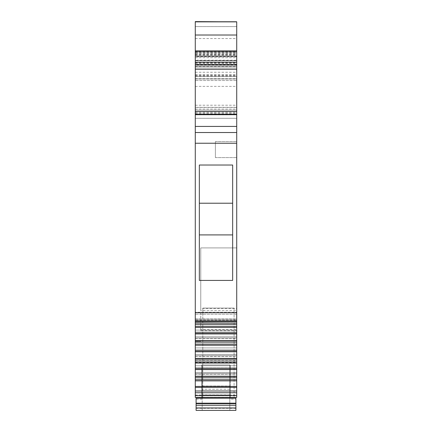 <?xml version="1.0" encoding="UTF-8"?>
<svg xmlns="http://www.w3.org/2000/svg" width="432" height="432" viewBox="0 0 432 432"><rect width="100%" height="100%" fill="white"/><g stroke="black" fill="none" stroke-linecap="round" stroke-linejoin="round"><path stroke-width="0.32" stroke-dasharray="2.16 1.62" d="M195.28 379.728L195.28 377.789L236.72 377.789L236.72 379.728L195.28 379.728L195.28 380.878L236.72 380.878L236.72 379.728L195.28 379.728L236.72 379.728M236.72 392.742L195.28 392.742L195.28 341.361L195.28 397.429L236.72 397.429L236.72 380.878M236.72 322.801L195.28 323.039L236.72 323.039L236.72 312.736L195.28 312.736L195.28 321.5L195.28 312.287L236.72 312.287L195.28 312.287L236.72 312.287L195.28 312.287L195.28 314.226L236.72 314.226L195.28 314.226L195.28 312.287L195.28 323.039L195.28 320.112L236.72 320.112L195.28 320.112L195.28 318.967L236.72 318.967L236.72 312.287L236.72 323.039L236.72 318.967L195.28 318.967L195.28 314.226L195.28 322.947L236.72 322.947L236.72 376.385L236.72 367.659L195.28 367.659L195.28 376.472L236.72 376.472L236.72 374.339L195.28 374.339L195.28 377.789M236.72 368.631L195.28 368.631L195.28 376.24L236.72 376.385L236.72 365.72L236.72 367.659L195.28 367.659L195.28 374.339L236.72 374.339L236.72 377.789M195.28 376.385L195.28 373.55L195.28 376.385L236.72 376.385L195.28 376.385M236.72 350.816L195.28 350.816L195.28 358.425L236.72 358.425L236.72 349.85L195.28 349.85L195.28 347.911L195.28 356.53L236.72 356.53L236.72 347.911L236.72 349.85L195.28 349.85L195.28 347.911L195.28 358.657L236.72 358.657L236.72 356.53L195.28 356.53L195.28 368.631M195.28 349.85L195.28 355.741L195.28 349.85M195.28 358.576L195.28 355.741L195.28 358.576L236.72 358.576L195.28 358.576M236.72 333.002L195.28 333.002L195.28 340.61L236.72 340.61L236.72 332.035L195.28 332.035L195.28 330.097L195.28 338.715L236.72 338.715L236.72 330.097L236.72 332.035L195.28 332.035L195.28 330.097L195.28 340.848L236.72 340.848L236.72 338.715L195.28 338.715L195.28 350.816M195.28 332.035L195.28 337.927L195.28 332.035M195.28 340.762L195.28 337.927L195.28 340.762L236.72 340.762L195.28 340.762M195.28 320.873L195.28 319.178L195.28 320.906L195.28 319.178L236.72 319.178L236.72 320.873M195.28 51.921L195.28 62.23L195.28 51.862L236.72 51.921L236.72 60.426L195.28 60.426M195.28 21.6L195.28 69.541L195.28 21.6L236.72 21.6L236.72 67.981L236.72 21.6L195.28 21.6M195.28 111.791L195.28 69.136L195.28 118.298L195.28 111.791L236.72 111.791L236.72 118.292L236.72 76.453L236.72 118.298L236.72 62.635L236.72 111.791M195.28 60.199L195.28 53.071L236.72 53.071L236.72 66.296L236.72 60.199L195.28 60.199L195.28 21.794M236.72 312.736L236.72 132.521L195.28 132.521L195.28 53.071M195.28 132.521L195.28 312.736M195.28 322.801L195.28 319.178L236.72 319.178L236.72 320.906L195.28 320.89L236.72 320.906L195.28 320.906L195.28 333.002M236.72 386.44L195.28 386.44L195.28 380.878M195.28 386.44L195.28 391.003L236.72 391.003M195.28 392.742L195.28 391.003M195.28 55.134L236.72 55.134L236.72 60.766L195.28 60.766L195.28 118.298L195.28 55.064L195.28 114.869L195.28 60.766L236.72 60.766L236.72 118.298L236.72 53.071M236.72 132.521L236.72 110.176L195.28 110.176L195.28 76.043L195.28 114.237L195.28 110.176L236.72 110.176L236.72 114.237L236.72 72.257L236.72 118.298L195.28 118.298L236.72 118.298L195.28 118.298L236.72 118.298L195.28 118.298L236.72 118.298L195.28 118.298L236.72 118.298L195.28 118.298L236.72 118.298L236.72 55.134M236.72 365.72L236.72 374.339L236.72 365.72L195.28 365.72L236.72 365.72M195.28 54.513L236.72 54.513L236.72 60.199M236.72 54.513L236.72 21.794M236.72 69.541L236.72 76.453L195.28 76.453L236.72 76.453L195.28 76.453L236.72 76.453L236.72 69.541L195.28 69.541L236.72 69.541M195.28 52.169L236.72 52.169L236.72 60.426M236.72 308.599L236.72 397.429L236.72 330.674L200.761 330.674L200.761 247.914L200.761 308.599L236.72 308.599L236.72 310.7L200.761 310.7L200.761 308.599M200.761 330.674L200.761 329.621L236.72 329.621L236.72 330.674M236.72 329.621L236.72 310.7M195.28 107.271L236.72 107.271L236.72 76.043L236.72 110.176L195.28 110.176M236.72 107.271L236.72 110.176M236.72 149.585L236.72 157.61L236.72 149.585M195.28 397.429L236.72 397.429L195.28 397.429M225.936 397.429L202.797 397.429L225.936 397.429M230.218 397.429L201.782 397.429L230.218 397.429L230.218 364.927L201.782 364.927L230.218 364.927L230.218 397.429M195.28 397.235L236.72 397.235M236.72 247.914L200.761 247.914L236.72 247.914M195.28 341.361L200.761 341.361L195.28 341.361M236.72 372.4L195.28 372.4L236.72 372.4M236.72 373.55L195.28 373.55L236.72 373.55M236.72 361.913L195.28 361.913M236.72 347.911L195.28 347.911L236.72 347.911M236.72 354.591L195.28 354.591L236.72 354.591M236.72 355.741L195.28 355.741L236.72 355.741M236.72 344.104L195.28 344.104M236.72 330.097L195.28 330.097L236.72 330.097M236.72 336.776L195.28 336.776L236.72 336.776M236.72 337.927L195.28 337.927L236.72 337.927M236.72 326.29L195.28 326.29M236.72 114.237L195.28 114.237M236.72 62.23L195.28 62.23L236.72 62.23M236.72 78.889L195.28 78.889L236.72 78.889M195.28 76.453L236.72 76.453L195.28 76.453M236.72 66.296L195.28 66.296L236.72 66.296M195.28 126.425L236.72 126.425L195.28 126.425M232.659 234.911L199.341 234.911L199.341 165.024L199.341 203.218L199.341 165.024L232.659 165.024L232.659 280.417L232.659 165.024L232.659 280.417L199.341 280.417L199.341 203.218L232.659 203.218M236.72 320.906L195.28 320.906L236.72 320.906M236.72 324.351L195.28 324.351M236.72 327.44L195.28 327.44M236.72 342.166L195.28 342.166M236.72 345.254L195.28 345.254M236.72 359.975L195.28 359.975M236.72 363.064L195.28 363.064M195.28 78.727L236.72 78.727M195.28 86.362L236.72 86.362M200.761 329.621L200.761 310.7M215.39 149.585L215.39 157.61L215.39 149.585C215.39 159.937 215.39 159.937 215.39 149.585C215.39 159.937 215.39 159.937 215.39 149.585L215.39 141.561L215.39 149.585M210.94 308.043L234.079 308.043L202.797 308.043L210.94 308.043L202.797 308.043L202.797 397.429L202.797 308.043M201.782 397.429L201.782 364.927L201.782 397.429M225.936 308.043L234.079 308.043L234.079 397.429L234.079 308.043M199.341 234.911L199.341 203.218M229.813 399.136L229.813 364.927L202.187 364.927L202.187 399.136L202.187 386.024L229.813 386.024L202.187 386.024L202.187 398.212L196.09 398.212L196.09 410.4L235.91 410.4L235.91 398.212L229.813 398.212L229.813 386.024L229.813 399.136L235.91 399.136M229.813 397.429L229.813 364.927L202.187 364.927L202.187 397.429M229.813 389.27L202.187 389.27L229.813 389.27M202.187 410.4L202.187 398.212L202.187 410.4L229.813 410.4L229.813 398.212L229.813 410.4L202.187 410.4M195.28 394.994L236.72 394.994M195.28 360.293L236.72 360.293M195.28 362.405L236.72 362.405M195.28 395.48L236.72 395.48M236.72 56.824L195.28 56.824M195.28 53.671L236.72 53.671M195.28 26.573L236.72 26.573L195.28 26.573M195.28 64.568L236.72 64.568L195.28 64.568M195.28 66.231L236.72 66.231L195.28 66.231M195.28 67.981L236.72 67.981L195.28 67.981M195.28 114.653L236.72 114.653L195.28 114.653M195.685 80.514L236.72 80.514L195.685 80.514M195.28 38.561L236.72 38.561M236.72 64.886L195.28 64.886M195.28 52.261L236.72 52.261M195.28 56.003L236.72 56.003M236.72 107.438L195.28 107.438M195.28 114.626L236.72 114.626M236.72 143.235L195.28 143.235M236.72 322.947L195.28 322.947M236.72 333.947L195.28 333.947M236.72 351.761L195.28 351.761M236.72 369.571L195.28 369.571M236.72 387.385L195.28 387.385M236.72 395.599L195.28 395.599M195.28 74.795L236.72 74.795M195.28 75.222L236.72 75.222M195.28 112.612L236.72 112.612M195.28 114.869L236.72 114.869L195.28 114.869M195.28 64.319L236.72 64.319L195.28 64.325M195.28 57.726L236.72 57.726M195.28 113.621L236.72 113.621M195.28 114.718L236.72 114.718M195.28 66.55L236.72 66.55M195.28 63.526L236.72 63.526M195.28 65.151L236.72 65.151L195.28 65.146M195.28 69.136L236.72 69.136L195.28 69.136M195.28 105.214L236.72 105.214M195.28 54.41L236.72 54.41M195.28 51.651L236.72 51.651L195.28 51.662M195.28 62.705L236.72 62.705M195.28 64.465L236.72 64.465M195.28 109.085L236.72 109.085M195.28 79.007L236.72 79.007M229.813 394.961L202.187 394.961M229.813 394.87L202.187 394.87M235.91 408.299L196.09 408.299M202.187 399.136L196.09 399.136M195.28 51.862L236.72 51.862M236.72 321.5L195.28 321.5M195.28 72.257L236.72 72.257M195.28 118.292L236.72 118.292M195.28 55.064L236.72 55.064M195.28 63.45L236.72 63.45M195.28 51.581L236.72 51.581M195.28 62.635L236.72 62.635M195.28 76.043L236.72 76.043M215.39 157.61L236.72 157.61L215.39 157.61M215.39 141.561L236.72 141.561L215.39 141.561"/><path stroke-width="0.65" d="M195.28 392.742L236.72 392.742L236.72 397.429L195.28 397.429L195.28 376.472L236.72 376.472L236.72 377.789L195.28 377.789M195.28 369.571L195.28 376.24L236.72 376.24L236.72 358.657L195.28 358.657L195.28 369.571L236.72 369.571M195.28 351.761L195.28 358.425L236.72 358.425L236.72 340.848L195.28 340.848L195.28 351.761L236.72 351.761M236.72 333.947L195.28 333.947L195.28 340.61L236.72 340.61L236.72 322.947M195.28 333.947L195.28 320.873M195.28 322.947L236.72 323.039L195.28 322.801M236.72 114.237L236.72 320.89L195.28 320.89L195.28 114.237L236.72 114.237L236.72 62.23L195.28 62.23L195.28 114.237M195.28 62.23L195.28 35.014L236.72 35.014L236.72 62.23M195.28 21.865L236.72 21.865L195.28 21.6L195.28 35.014M236.72 21.865L236.72 35.014M236.72 320.873L236.72 322.801M195.28 386.44L236.72 386.44L236.72 377.789M236.72 386.44L236.72 392.742M195.28 391.003L236.72 391.003M236.72 380.878L195.28 380.878M195.28 379.728L236.72 379.728M236.72 363.064L195.28 363.064M236.72 361.913L195.28 361.913M236.72 359.975L195.28 359.975M236.72 345.254L195.28 345.254M236.72 344.104L195.28 344.104M236.72 342.166L195.28 342.166M236.72 327.44L195.28 327.44M236.72 326.29L195.28 326.29M236.72 324.351L195.28 324.351M199.341 165.024L199.341 280.417L232.659 280.417L232.659 165.024L199.341 165.024M236.72 132.521L195.28 132.521M195.28 126.425L236.72 126.425M199.341 203.218L232.659 203.218M199.341 234.911L232.659 234.911M235.91 405.265L235.91 410.4L196.09 410.4L196.09 405.265L235.91 405.265L235.91 403.186L196.09 403.186L196.09 398.212L202.187 398.212L202.187 397.429M202.187 398.212L229.813 398.212L229.813 397.429M229.813 398.212L235.91 398.212L235.91 403.186M196.09 405.265L196.09 403.661L235.91 403.661M196.09 403.186L196.09 403.661M236.72 395.599L195.28 395.599M195.28 387.385L236.72 387.385M236.72 368.631L195.28 368.631M236.72 350.816L195.28 350.816M236.72 333.002L195.28 333.002M236.72 312.736L195.28 312.736M236.72 143.235L195.28 143.235M236.72 111.548L195.28 111.548M236.72 56.133L195.28 56.133M195.28 50.852L236.72 50.852M196.09 407.965L235.91 407.965M195.28 321.5L236.72 321.5"/></g></svg>
